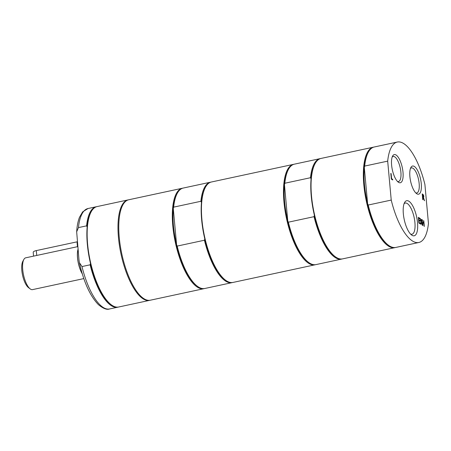 <?xml version="1.0" encoding="UTF-8"?>
<svg xmlns="http://www.w3.org/2000/svg" width="451" height="451" viewBox="0 0 451 451"><rect width="100%" height="100%" fill="white"/><g stroke="black" fill="none" stroke-linecap="round" stroke-linejoin="round"><path stroke-width="0.68" d="M78.046 249.527A16.095 5.688 77.9 0 0 82.161 273.498M78.017 249.262A16.264 5.75 77.9 0 0 82.257 273.813M23.858 259.449L22.849 261.287A14.556 5.147 77.9 0 0 22.55 275.133A14.556 5.147 77.9 0 0 28.509 287.631L30.183 288.894A16.264 5.75 -102.1 0 1 23.525 274.924A16.264 5.75 -102.1 0 1 23.858 259.449A16.264 5.75 -102.1 0 1 25.73 257.814L77.781 246.624M83.807 278.6L32.562 289.615A16.264 5.75 -102.1 0 1 30.55 289.147A16.264 5.75 -102.1 0 1 30.183 288.894M77.014 241.843L77.454 246.691L36.745 255.446L36.306 250.593L77.014 241.843A5.136 1.562 -5.2 0 1 77.341 241.775M33.566 256.129L33.216 252.329A5.136 1.562 -5.2 0 1 36.306 250.593M392.178 157.049A12.797 4.527 -102.1 0 1 393.142 156.474A12.797 4.527 -102.1 0 1 400.894 172.158A12.797 4.527 -102.1 0 1 398.526 181.499A12.797 4.527 -102.1 0 1 397.404 181.375M410.449 168.499A12.797 4.527 -102.1 0 1 411.413 167.924A12.797 4.527 -102.1 0 1 419.165 183.602A12.797 4.527 -102.1 0 1 416.792 192.949A12.797 4.527 -102.1 0 1 415.675 192.819M128.355 199.866A51.363 18.164 77.9 0 0 127.96 199.934A51.363 18.164 77.9 0 0 119.459 245.643A51.363 18.164 77.9 0 0 143.187 298.883A51.363 18.164 77.9 0 0 149.546 300.372A51.363 18.164 77.9 0 0 149.935 300.276M90.488 263.446L90.132 264.805L81.986 266.552L79.393 262.657L78.97 259.737L76.67 231.82L78.44 227.603L86.586 225.855L87.167 227.005A50.85 17.978 77.9 0 0 90.488 263.446A50.85 17.978 77.9 0 0 110.687 304.34L111.188 304.718A51.363 18.164 77.9 0 0 112.338 305.513A51.363 18.164 77.9 0 0 118.703 307.001L149.546 300.372M127.96 199.934L97.112 206.569A51.363 18.164 77.9 0 0 91.203 211.733L90.899 212.286A50.85 17.978 77.9 0 0 87.167 227.005M96.644 206.688A51.363 18.164 77.9 0 0 96.17 206.767A51.363 18.164 77.9 0 0 86.586 225.855M90.132 264.805A51.363 18.164 77.9 0 0 117.762 307.204A51.363 18.164 77.9 0 0 118.23 307.086M91.203 211.733A51.363 18.164 77.9 0 0 90.149 260.599A51.363 18.164 77.9 0 0 111.188 304.718M422.784 196.867L423.461 197.014L423.517 196.208L422.593 194.731L422.784 196.867L423.461 197.014M395.375 247.514A51.363 18.164 -102.1 0 1 394.907 247.633A51.363 18.164 -102.1 0 1 388.548 246.145A51.363 18.164 -102.1 0 1 364.82 192.898A51.363 18.164 -102.1 0 1 373.315 147.195A51.363 18.164 -102.1 0 1 373.789 147.111M368.213 205.03A51.363 18.164 77.9 0 0 388.334 245.147L387.832 244.769A50.85 17.978 -102.1 0 1 367.633 203.875L364.312 167.434A50.85 17.978 -102.1 0 1 368.044 152.714L368.349 152.162A51.363 18.164 77.9 0 0 364.667 166.081L387.685 161.131L391.231 200.081L368.213 205.03L367.633 203.875A50.85 17.978 -102.1 0 1 364.312 167.434L364.667 166.081M388.334 245.147A51.363 18.164 77.9 0 0 395.848 247.43L418.861 242.48A51.363 18.164 77.9 0 0 428.45 223.397L424.904 184.448A51.363 18.164 77.9 0 0 397.275 142.048A51.363 18.164 77.9 0 0 387.685 161.131M397.275 142.048L374.257 146.992A51.363 18.164 77.9 0 0 368.349 152.162M391.231 200.081A51.363 18.164 77.9 0 0 418.861 242.48M423.5 220.686L424.149 226.317M422.097 219.8L422.44 222.123L423.692 222.771L423.647 220.776M423.799 220.742L424.318 226.425L423.748 223.448L422.66 222.76L422.745 225.438M422.66 222.76L422.914 225.545L422.598 225.348L422.237 219.896M422.395 219.862L422.44 222.123M422.598 222.089L423.692 222.771M391.135 173.641L391.592 178.652L392.646 179.318L392.708 179.988L391.338 179.126L390.82 173.443L391.135 173.641L391.434 178.686L392.494 179.351L392.539 179.881M421.465 219.411L421.189 221.875L422.142 225.06M420.039 218.515L420.958 221.187L421.674 219.536M421.826 219.507L421.341 221.841L422.345 225.19L421.206 222.337L420.687 224.153M421.206 222.337L420.822 224.237L420.484 224.023L420.98 221.65L420.191 218.611M420.349 218.577L421.116 221.153M419.847 218.261L419.909 218.938L418.742 218.205L418.883 219.761L419.971 220.443L420.033 221.114L418.945 220.432L419.137 222.546L420.304 223.273L420.366 223.95L418.883 223.019L418.365 217.337L419.847 218.261L419.74 218.831M418.376 217.472L419.689 218.295M418.742 218.205L418.725 219.795L419.813 220.477L419.864 221.007M420.304 223.273L420.197 223.843M419.137 222.546L420.146 223.307M418.945 220.432L418.979 222.58M422.841 197.499L423.049 199.759L422.734 199.562L422.215 193.879L423.455 194.939L423.839 196.348L423.5 197.713L424.566 200.712L423.201 197.724L422.688 197.532L422.88 199.658M422.593 194.731L422.626 196.901M423.5 197.713L424.352 200.577M422.232 194.02L423.303 194.973L423.681 196.382L423.342 197.747M422.908 197.076L423.309 197.048L422.908 197.076M421.273 183.687A14.409 5.096 77.9 0 0 416.797 169.148A14.409 5.096 77.9 0 0 410.889 167.484A14.409 5.096 77.9 0 0 410.596 181.189A14.409 5.096 77.9 0 0 416.498 193.564A14.409 5.096 77.9 0 0 421.273 183.687M403.002 172.243A14.409 5.096 77.9 0 0 398.526 157.698A14.409 5.096 77.9 0 0 392.618 156.035A14.409 5.096 77.9 0 0 392.325 169.745A14.409 5.096 77.9 0 0 398.227 182.119A14.409 5.096 77.9 0 0 403.002 172.243M404.051 203.773A15.948 5.637 -102.1 0 1 405.263 203.051A15.948 5.637 -102.1 0 1 414.92 222.591A15.948 5.637 -102.1 0 1 411.966 234.238A15.948 5.637 -102.1 0 1 410.568 234.075M417.525 222.693A17.939 6.342 77.9 0 0 411.955 204.591A17.939 6.342 77.9 0 0 404.598 202.522A17.939 6.342 77.9 0 0 404.231 219.586A17.939 6.342 77.9 0 0 411.577 234.994A17.939 6.342 77.9 0 0 417.525 222.693M315.514 264.675A51.363 18.164 -102.1 0 1 315.052 264.793A51.363 18.164 -102.1 0 1 283.955 201.862A51.363 18.164 -102.1 0 1 293.46 164.361A51.363 18.164 -102.1 0 1 293.934 164.277M373.315 147.195L321.022 158.436A51.363 18.164 77.9 0 0 315.108 163.606A51.363 18.164 77.9 0 0 311.511 195.937A51.363 18.164 77.9 0 0 335.099 256.591A51.363 18.164 77.9 0 0 342.608 258.874L394.907 247.633M315.108 163.606L314.804 164.158A50.85 17.978 77.9 0 0 311.077 178.878A50.85 17.978 77.9 0 0 311.246 196.162A50.85 17.978 77.9 0 0 314.392 215.319A50.85 17.978 77.9 0 0 334.591 256.213L335.099 256.591M288.488 169.328A51.363 18.164 77.9 0 0 284.812 183.241L310.491 177.722A51.363 18.164 -102.1 0 1 320.08 158.639L294.402 164.158A51.363 18.164 77.9 0 0 288.488 169.328L288.189 169.88A50.85 17.978 77.9 0 0 284.457 184.6A50.85 17.978 77.9 0 0 284.626 201.885A50.85 17.978 77.9 0 0 287.777 221.041A50.85 17.978 77.9 0 0 307.977 261.935L308.478 262.313A51.363 18.164 77.9 0 0 315.988 264.596L341.672 259.077A51.363 18.164 -102.1 0 1 314.037 216.672L288.358 222.191A51.363 18.164 77.9 0 0 308.478 262.313M310.491 177.722L311.077 178.878M320.08 158.639A51.363 18.164 -102.1 0 1 320.554 158.555M314.392 215.319L314.037 216.672M342.134 258.959A51.363 18.164 -102.1 0 1 341.672 259.077M288.358 222.191L287.777 221.041L284.457 184.6L284.812 183.241M293.46 164.361L211.412 181.995A51.363 18.164 77.9 0 0 205.504 187.165A51.363 18.164 77.9 0 0 201.907 219.496A51.363 18.164 77.9 0 0 225.489 280.15A51.363 18.164 77.9 0 0 233.004 282.433L315.052 264.793M182.289 188.259L128.738 199.77A51.363 18.164 77.9 0 0 120.242 245.474A51.363 18.164 77.9 0 0 143.97 298.714A51.363 18.164 77.9 0 0 150.33 300.203L203.88 288.691A51.363 18.164 -102.1 0 1 172.784 225.759A51.363 18.164 -102.1 0 1 182.289 188.259A51.363 18.164 -102.1 0 1 182.762 188.174M204.348 288.572A51.363 18.164 -102.1 0 1 203.88 288.691M210.476 182.198L183.23 188.056A51.363 18.164 77.9 0 0 177.322 193.225A51.363 18.164 77.9 0 0 173.641 207.139L200.887 201.281A51.363 18.164 -102.1 0 1 210.476 182.198A51.363 18.164 -102.1 0 1 210.95 182.114M200.887 201.281L201.473 202.437A50.85 17.978 -102.1 0 1 205.199 187.717L205.504 187.165M225.489 280.15L224.987 279.772A50.85 17.978 -102.1 0 1 204.788 238.878A50.85 17.978 -102.1 0 1 201.642 219.727A50.85 17.978 -102.1 0 1 201.473 202.437M204.788 238.878L204.433 240.231L177.187 246.088A51.363 18.164 77.9 0 0 197.307 286.205L196.805 285.827A50.85 17.978 -102.1 0 1 176.606 244.938A50.85 17.978 -102.1 0 1 173.455 225.782A50.85 17.978 -102.1 0 1 173.285 208.492A50.85 17.978 -102.1 0 1 177.017 193.778L177.322 193.225M232.53 282.518A51.363 18.164 -102.1 0 1 232.062 282.636A51.363 18.164 -102.1 0 1 204.433 240.231M197.307 286.205A51.363 18.164 77.9 0 0 204.822 288.488L232.062 282.636M177.187 246.088L176.606 244.938L173.285 208.492L173.641 207.139M76.67 231.82C77.02 226.024 77.967 221.165 79.517 217.235L82.64 211.88L88.03 208.52A51.363 18.164 77.9 0 0 78.44 227.603M81.986 266.552A51.363 18.164 77.9 0 0 109.621 308.952L117.762 307.204M88.03 208.52L96.17 206.767M79.393 262.657C83.723 281.993 90.065 295.991 98.419 304.645C103.194 308.58 106.926 310.017 109.621 308.952"/></g></svg>
